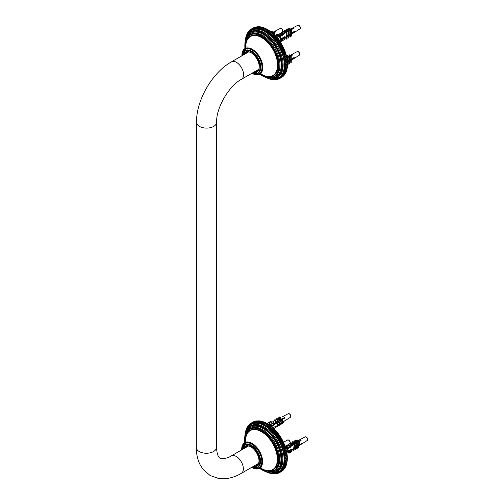 <?xml version="1.0" encoding="UTF-8"?>
<svg xmlns="http://www.w3.org/2000/svg" width="504" height="504" viewBox="0 0 504 504"><rect width="100%" height="100%" fill="white"/><g stroke="black" fill="none" stroke-linecap="round" stroke-linejoin="round"><path stroke-width="0.76" d="M248.018 445.946A10.559 6.098 -120 0 0 245.429 447.747M255.49 465.173A10.559 6.098 -120 0 0 258.344 463.831M255.711 71.07A10.559 6.098 -120 0 0 258.565 69.722M248.245 51.843A10.559 6.098 -120 0 0 245.656 53.645M258.999 460.782A11.075 6.394 60 0 1 256.706 465.646A11.075 6.394 60 0 1 253.877 466.099M243.823 448.68A11.075 6.394 60 0 1 245.631 446.456A11.075 6.394 60 0 1 250.986 446.897M252.932 466.647A11.605 6.703 -120 0 0 259.006 461.002A11.605 6.703 -120 0 0 250.797 446.79A11.605 6.703 -120 0 0 242.871 449.221M284.552 459.541L287.312 457.947L287.305 458.974L285.44 460.051L284.552 459.541L287.312 457.947A27.878 16.096 -120 0 0 287.274 456.492A27.878 16.096 -120 0 0 287.16 455.005A27.878 16.096 -120 0 0 286.965 453.48A27.878 16.096 -120 0 0 286.694 451.924A27.878 16.096 -120 0 0 286.348 450.356A27.878 16.096 -120 0 0 285.925 448.768A27.878 16.096 -120 0 0 285.434 447.168A27.878 16.096 -120 0 0 284.873 445.574A27.878 16.096 -120 0 0 284.243 443.974A27.878 16.096 -120 0 0 283.55 442.392A27.878 16.096 -120 0 0 282.788 440.824A27.878 16.096 -120 0 0 281.969 439.28A27.878 16.096 -120 0 0 281.093 437.762A27.878 16.096 -120 0 0 280.167 436.281A27.878 16.096 -120 0 0 279.185 434.839A27.878 16.096 -120 0 0 278.164 433.44A27.878 16.096 -120 0 0 277.099 432.098A27.878 16.096 -120 0 0 275.99 430.813A27.878 16.096 -120 0 0 274.856 429.591A27.878 16.096 -120 0 0 273.691 428.431A27.878 16.096 -120 0 0 272.5 427.348A27.878 16.096 -120 0 0 271.291 426.334A27.878 16.096 -120 0 0 270.068 425.408A27.878 16.096 -120 0 0 268.834 424.557A27.878 16.096 -120 0 0 267.599 423.801L267.593 423.801A28.514 16.462 60 0 1 267.977 424.034L268.859 424.614L266.074 426.157A27.878 16.096 60 0 1 267.309 427.001A27.878 16.096 60 0 1 268.531 427.934A27.878 16.096 60 0 1 269.741 428.942A27.878 16.096 60 0 1 270.925 430.025A27.878 16.096 60 0 1 272.091 431.185A27.878 16.096 60 0 1 273.231 432.407A27.878 16.096 60 0 1 274.334 433.692A27.878 16.096 60 0 1 275.398 435.04A27.878 16.096 60 0 1 276.425 436.433A27.878 16.096 60 0 1 277.402 437.875A27.878 16.096 60 0 1 278.334 439.356A27.878 16.096 60 0 1 279.21 440.874A27.878 16.096 60 0 1 280.029 442.418A27.878 16.096 60 0 1 280.785 443.986A27.878 16.096 60 0 1 281.484 445.574A27.878 16.096 60 0 1 282.114 447.168A27.878 16.096 60 0 1 282.675 448.768A27.878 16.096 60 0 1 283.166 450.362A27.878 16.096 60 0 1 283.588 451.949A27.878 16.096 60 0 1 283.928 453.524A27.878 16.096 60 0 1 284.199 455.074A27.878 16.096 60 0 1 284.395 456.599A27.878 16.096 60 0 1 284.508 458.092A27.878 16.096 60 0 1 284.552 459.541A27.878 16.096 60 0 1 284.508 460.946A27.878 16.096 60 0 1 284.395 462.307A27.878 16.096 60 0 1 284.199 463.604A27.878 16.096 60 0 1 283.928 464.846A27.878 16.096 60 0 1 283.588 466.017A27.878 16.096 60 0 1 283.166 467.12A27.878 16.096 60 0 1 282.675 468.153A27.878 16.096 60 0 1 282.114 469.098A27.878 16.096 60 0 1 281.484 469.967A27.878 16.096 60 0 1 280.785 470.749A27.878 16.096 60 0 1 280.029 471.442A27.878 16.096 60 0 1 279.21 472.04A27.878 16.096 60 0 1 278.334 472.544A27.878 16.096 60 0 1 277.402 472.954A27.878 16.096 60 0 1 276.425 473.269A27.878 16.096 60 0 1 275.398 473.476A27.878 16.096 60 0 1 274.334 473.59A27.878 16.096 60 0 1 273.231 473.603A27.878 16.096 60 0 1 272.091 473.514A27.878 16.096 60 0 1 270.925 473.325A27.878 16.096 60 0 1 269.741 473.036A27.878 16.096 60 0 1 269.086 472.84M245.587 432.136A27.878 16.096 60 0 1 245.738 431.474A27.878 16.096 60 0 1 246.084 430.303A27.878 16.096 60 0 1 246.506 429.194A27.878 16.096 60 0 1 246.998 428.167A27.878 16.096 60 0 1 247.558 427.216A27.878 16.096 60 0 1 248.189 426.353A27.878 16.096 60 0 1 248.888 425.571A27.878 16.096 60 0 1 249.644 424.878A27.878 16.096 60 0 1 250.463 424.28A27.878 16.096 60 0 1 251.338 423.776A27.878 16.096 60 0 1 252.271 423.366A27.878 16.096 60 0 1 253.247 423.051A27.878 16.096 60 0 1 254.274 422.837A27.878 16.096 60 0 1 255.339 422.73A27.878 16.096 60 0 1 256.442 422.717A27.878 16.096 60 0 1 257.576 422.806A27.878 16.096 60 0 1 258.741 422.995A27.878 16.096 60 0 1 259.932 423.278A27.878 16.096 60 0 1 261.141 423.662A27.878 16.096 60 0 1 262.363 424.147A27.878 16.096 60 0 1 263.598 424.727A27.878 16.096 60 0 1 264.833 425.395A27.878 16.096 60 0 1 266.074 426.157L266.106 425.111L267.977 424.034M266.106 425.111A28.514 16.462 -120 0 0 265.728 424.878L264.833 425.395L264.839 424.368L266.711 423.291A28.514 16.462 60 0 0 266.326 423.083L263.598 424.727L263.573 423.719L265.444 422.636L266.358 423.127M265.444 422.636A28.514 16.462 60 0 0 265.066 422.459L262.363 424.147L262.319 423.158L264.184 422.081L265.129 422.554M264.184 422.081A28.514 16.462 60 0 0 263.806 421.936L261.141 423.662L261.072 422.699L262.937 421.621L263.907 422.069M262.937 421.621A28.514 16.462 60 0 0 262.565 421.501L259.932 423.278L259.844 422.339L261.708 421.262L262.697 421.684M261.708 421.262A28.514 16.462 60 0 0 261.343 421.174L258.741 422.995L258.634 422.081L260.499 421.004L261.507 421.394M260.499 421.004A28.514 16.462 60 0 0 260.14 420.947L257.576 422.806L257.45 421.924L259.321 420.846L260.341 421.205M259.321 420.846A28.514 16.462 60 0 0 258.968 420.821L256.442 422.717L256.303 421.873L258.168 420.796L259.207 421.117M258.168 420.796A28.514 16.462 60 0 0 257.827 420.796L255.339 422.73L255.181 421.917L257.053 420.84L258.098 421.13M257.053 420.84A28.514 16.462 60 0 0 256.725 420.878L254.854 421.955L254.274 422.837L254.111 422.069L256.366 421.086M255.975 420.991A28.514 16.462 60 0 0 255.66 421.06L253.796 422.138L253.247 423.051L253.077 422.321L255.238 421.3M254.942 421.243A28.514 16.462 60 0 0 254.646 421.338L252.775 422.421L252.271 423.366L252.094 422.68L254.148 421.627M253.959 421.596A28.514 16.462 60 0 0 253.676 421.722L251.811 422.799L251.338 423.776L251.162 423.127L253.096 422.062M251.162 423.127A28.514 16.462 -120 0 0 251.03 423.209A28.514 16.462 -120 0 0 250.891 423.284L250.463 424.28L250.286 423.681L250.866 423.347M250.286 423.681A28.514 16.462 -120 0 0 250.034 423.864L249.644 424.878L249.467 424.33L249.965 424.04M249.467 424.33A28.514 16.462 -120 0 0 249.234 424.538L248.888 425.571L248.718 425.067L249.14 424.822M248.718 425.067A28.514 16.462 -120 0 0 248.504 425.307L248.384 425.691M248.025 425.899A28.514 16.462 -120 0 0 247.836 426.164L247.71 426.636M247.407 426.812A28.514 16.462 -120 0 0 247.231 427.109L247.105 427.669M246.853 427.814A28.514 16.462 -120 0 0 246.708 428.129L246.582 428.772M246.38 428.891A28.514 16.462 -120 0 0 246.248 429.232L246.141 429.956M245.977 430.044A28.514 16.462 -120 0 0 245.87 430.41L245.776 431.197M245.65 431.273A28.514 16.462 -120 0 0 245.568 431.651L245.461 432.526M268.682 472.758L269.495 473.099A28.514 16.462 -120 0 0 269.867 473.218L270.724 473.458A28.514 16.462 -120 0 0 271.089 473.546L271.933 473.716A28.514 16.462 -120 0 0 272.292 473.779L273.118 473.873A28.514 16.462 -120 0 0 273.464 473.905L274.271 473.93A28.514 16.462 -120 0 0 274.604 473.924L274.334 473.59L275.386 473.88A28.514 16.462 -120 0 0 275.713 473.848L275.398 473.476L276.457 473.729A28.514 16.462 -120 0 0 276.772 473.666L276.425 473.269L277.49 473.476A28.514 16.462 -120 0 0 277.792 473.382L277.402 472.954L278.473 473.124A28.514 16.462 -120 0 0 278.762 472.998L278.334 472.544L279.405 472.67A28.514 16.462 -120 0 0 279.544 472.594A28.514 16.462 -120 0 0 279.676 472.513L279.21 472.04L280.281 472.122L282.146 471.045A28.514 16.462 60 0 0 282.397 470.856L280.533 471.933L280.029 471.442L281.1 471.473L282.964 470.396A28.514 16.462 60 0 0 283.198 470.182L281.333 471.259L280.785 470.749L281.849 470.736L283.721 469.652A28.514 16.462 60 0 0 283.935 469.413L282.064 470.49L281.484 469.967L282.542 469.904L284.407 468.827A28.514 16.462 60 0 0 284.603 468.556L282.731 469.64L282.114 469.098L285.031 467.907A28.514 16.462 60 0 0 285.201 467.618L283.336 468.695L282.675 468.153L285.579 466.912A28.514 16.462 60 0 0 285.73 466.591L283.865 467.668L283.166 467.12L286.058 465.828A28.514 16.462 60 0 0 286.184 465.488L284.319 466.572L283.588 466.017L286.461 464.675A28.514 16.462 60 0 0 286.562 464.316L284.697 465.394L283.928 464.846L286.782 463.453A28.514 16.462 60 0 0 286.87 463.069L284.999 464.146L284.199 463.604L287.034 462.162A28.514 16.462 60 0 0 287.091 461.759L285.226 462.842L284.395 462.307L287.204 460.807A28.514 16.462 60 0 0 287.242 460.391L285.371 461.469L284.508 460.946L287.299 459.402A28.514 16.462 60 0 0 287.305 458.974M276.072 473.64L275.713 473.848M277.2 473.42L276.772 473.666M278.29 473.092L277.792 473.382M278.334 472.544L279.21 472.04M279.342 472.664L278.762 472.998M281.566 471.379L279.676 472.513M284.048 469.035L283.935 469.413M284.873 467.504L284.603 468.556M285.434 466.553L285.201 467.618M285.925 465.526L285.73 466.591M286.348 464.423L286.184 465.488M286.694 463.252L286.562 464.316M286.965 462.011L286.87 463.069M287.16 460.706L287.091 461.759M287.274 459.352L287.242 460.391M284.508 458.092L287.242 456.448L287.299 457.5L285.428 458.583L284.508 458.092L287.274 456.492M284.395 456.599L287.091 454.91L287.204 455.994L285.34 457.071L284.395 456.599L287.16 455.005M284.199 455.074L286.87 453.342L287.034 454.444L285.169 455.521L284.199 455.074L286.965 453.48M283.928 453.524L286.562 451.748L286.782 452.863L284.918 453.94L283.928 453.524L286.694 451.924M283.588 451.949L286.184 450.135L286.461 451.263L284.59 452.34L283.588 451.949L286.348 450.356M283.166 450.362L285.73 448.503L286.058 449.644L284.187 450.721L283.166 450.362L285.925 448.768M282.675 448.768L285.201 446.872L285.579 448.012L283.714 449.089L282.675 448.768L287.078 446.311M282.114 447.168L284.603 445.234L285.031 446.38L283.16 447.457L282.114 447.168L284.873 445.574M281.484 445.574L282.064 444.685L283.935 443.608L284.407 444.749L282.542 445.826L281.484 445.574L284.243 443.974M280.785 443.986L281.333 443.073L283.198 441.989L283.721 443.123L281.849 444.2L280.785 443.986L283.55 442.392M280.029 442.418L280.533 441.473L282.397 440.395L282.964 441.51L281.1 442.588L280.029 442.418L282.788 440.824M279.21 440.874L279.676 439.904L281.541 438.826L282.146 439.923L280.281 441L279.21 440.874L281.969 439.28M278.334 439.356L278.762 438.36L280.627 437.283L281.27 438.36L279.405 439.438L278.334 439.356L281.093 437.762M277.402 437.875L277.792 436.861L279.657 435.784L280.344 436.829L278.473 437.907L277.402 437.875L280.167 436.281M276.425 436.433L276.772 435.399L278.643 434.322L279.185 434.839L279.355 435.343L277.49 436.42L276.425 436.433L279.185 434.839M275.398 435.04L275.713 433.994L277.578 432.917L278.164 433.44L278.328 433.894L276.457 434.971L275.398 435.04L278.164 433.44M274.334 433.692L274.604 432.64L276.476 431.563L277.099 432.098L277.25 432.501L275.386 433.579L274.334 433.692L277.099 432.098M273.231 432.407L273.464 431.348L275.335 430.265L276.135 431.166L273.231 432.407L275.99 430.813M272.091 431.185L272.292 430.114L274.157 429.036L274.982 429.893L272.091 431.185L274.856 429.591M270.925 430.025L271.089 428.961L272.96 427.883L273.798 428.684L270.925 430.025L273.691 428.431M269.741 428.942L269.867 427.877L271.732 426.8L272.595 427.549L269.741 428.942L272.5 427.348M268.531 427.934L268.626 426.869L270.49 425.792L271.366 426.485L268.531 427.934L271.291 426.334M267.309 427.001L267.372 425.949L269.237 424.872L270.119 425.508L267.309 427.001L270.068 425.408M266.074 426.157L268.834 424.557M267.372 425.949A28.514 16.462 -120 0 0 266.994 425.691M268.626 426.869A28.514 16.462 -120 0 0 268.248 426.586M269.867 427.877A28.514 16.462 -120 0 0 269.495 427.562M271.089 428.961A28.514 16.462 -120 0 0 270.724 428.627M272.292 430.114A28.514 16.462 -120 0 0 271.933 429.761M273.464 431.348A28.514 16.462 -120 0 0 273.118 430.97M274.604 432.64A28.514 16.462 -120 0 0 274.271 432.243M275.713 433.994A28.514 16.462 -120 0 0 275.386 433.579M276.772 435.399A28.514 16.462 -120 0 0 276.457 434.971M277.792 436.861A28.514 16.462 -120 0 0 277.49 436.42M278.762 438.36A28.514 16.462 -120 0 0 278.473 437.907M279.676 439.904A28.514 16.462 -120 0 0 279.405 439.438M280.533 441.473A28.514 16.462 -120 0 0 280.281 441M281.333 443.073A28.514 16.462 -120 0 0 281.1 442.588M282.064 444.685A28.514 16.462 -120 0 0 281.849 444.2M282.731 446.311A28.514 16.462 -120 0 0 282.542 445.826M283.336 447.949A28.514 16.462 -120 0 0 283.16 447.457M283.865 449.581A28.514 16.462 -120 0 0 283.714 449.089M284.319 451.212A28.514 16.462 -120 0 0 284.187 450.721M284.697 452.825A28.514 16.462 -120 0 0 284.59 452.34M284.999 454.419A28.514 16.462 -120 0 0 284.918 453.94M285.226 455.988A28.514 16.462 -120 0 0 285.169 455.521M285.371 457.525A28.514 16.462 -120 0 0 285.34 457.071M285.44 459.024A28.514 16.462 -120 0 0 285.428 458.583M285.428 460.48A28.514 16.462 -120 0 0 285.44 460.051M285.34 461.891A28.514 16.462 -120 0 0 285.371 461.469M285.169 463.239A28.514 16.462 -120 0 0 285.226 462.842M284.918 464.531A28.514 16.462 -120 0 0 284.999 464.146M284.59 465.753A28.514 16.462 -120 0 0 284.697 465.394M284.187 466.906A28.514 16.462 -120 0 0 284.319 466.572M283.714 467.989A28.514 16.462 -120 0 0 283.865 467.668M268.311 472.664A28.514 16.462 -120 0 0 268.626 472.79M245.398 432.564A28.514 16.462 -120 0 0 245.347 432.898M254.111 422.069A28.514 16.462 -120 0 0 253.796 422.138M255.181 421.917A28.514 16.462 -120 0 0 254.854 421.955M256.303 421.873A28.514 16.462 -120 0 0 255.963 421.873M257.45 421.924A28.514 16.462 -120 0 0 257.103 421.898M258.634 422.081A28.514 16.462 -120 0 0 258.275 422.024M259.844 422.339A28.514 16.462 -120 0 0 259.478 422.251M261.072 422.699A28.514 16.462 -120 0 0 260.7 422.585M262.319 423.158A28.514 16.462 -120 0 0 261.941 423.014M263.573 423.719A28.514 16.462 -120 0 0 263.195 423.536M268.859 424.614A28.514 16.462 60 0 1 269.237 424.872M270.119 425.508A28.514 16.462 60 0 1 270.49 425.792M271.366 426.485A28.514 16.462 60 0 1 271.732 426.8M272.595 427.549A28.514 16.462 60 0 1 272.96 427.883M273.798 428.684A28.514 16.462 60 0 1 274.157 429.036M274.982 429.893A28.514 16.462 60 0 1 275.335 430.265M276.135 431.166A28.514 16.462 60 0 1 276.476 431.563M277.25 432.501A28.514 16.462 60 0 1 277.578 432.917M278.328 433.894A28.514 16.462 60 0 1 278.643 434.322M279.355 435.343A28.514 16.462 60 0 1 279.657 435.784M280.344 436.829A28.514 16.462 60 0 1 280.627 437.283M281.27 438.36A28.514 16.462 60 0 1 281.541 438.826M282.146 439.923A28.514 16.462 60 0 1 282.397 440.395M282.964 441.51A28.514 16.462 60 0 1 283.198 441.989M283.721 443.123A28.514 16.462 60 0 1 283.935 443.608M284.407 444.749A28.514 16.462 60 0 1 284.603 445.234M285.031 446.38A28.514 16.462 60 0 1 285.201 446.872M285.579 448.012A28.514 16.462 60 0 1 285.73 448.503M286.058 449.644A28.514 16.462 60 0 1 286.184 450.135M286.461 451.263A28.514 16.462 60 0 1 286.562 451.748M286.782 452.863A28.514 16.462 60 0 1 286.87 453.342M287.034 454.444A28.514 16.462 60 0 1 287.091 454.91M287.204 455.994A28.514 16.462 60 0 1 287.242 456.448M287.299 457.5A28.514 16.462 60 0 1 287.305 457.947M266.711 423.291L267.599 423.801L265.728 424.878M264.839 424.368A28.514 16.462 -120 0 0 264.461 424.16M259.226 66.679A11.075 6.394 60 0 1 256.933 71.537A11.075 6.394 60 0 1 254.104 71.996M244.043 54.571A11.075 6.394 60 0 1 245.858 52.353A11.075 6.394 60 0 1 251.213 52.794M253.159 72.544A11.605 6.703 -120 0 0 259.226 66.9A11.605 6.703 -120 0 0 251.023 52.687A11.605 6.703 -120 0 0 243.098 55.119M284.773 65.438L287.538 63.844L287.532 64.871L285.667 65.948L284.773 65.438L287.538 63.844A27.878 16.096 -120 0 0 287.5 62.389A27.878 16.096 -120 0 0 287.381 60.896A27.878 16.096 -120 0 0 287.192 59.377A27.878 16.096 -120 0 0 286.921 57.821A27.878 16.096 -120 0 0 286.574 56.253A27.878 16.096 -120 0 0 286.152 54.665A27.878 16.096 -120 0 0 285.661 53.065A27.878 16.096 -120 0 0 285.1 51.465A27.878 16.096 -120 0 0 284.47 49.871A27.878 16.096 -120 0 0 283.771 48.29A27.878 16.096 -120 0 0 283.015 46.721A27.878 16.096 -120 0 0 282.196 45.171A27.878 16.096 -120 0 0 281.32 43.659A27.878 16.096 -120 0 0 280.388 42.172A27.878 16.096 -120 0 0 279.411 40.736A27.878 16.096 -120 0 0 278.384 39.337A27.878 16.096 -120 0 0 277.32 37.995A27.878 16.096 -120 0 0 276.217 36.71A27.878 16.096 -120 0 0 275.083 35.482A27.878 16.096 -120 0 0 273.918 34.329A27.878 16.096 -120 0 0 272.727 33.239A27.878 16.096 -120 0 0 271.517 32.231A27.878 16.096 -120 0 0 270.295 31.305A27.878 16.096 -120 0 0 269.06 30.454A27.878 16.096 -120 0 0 267.826 29.698L267.819 29.698A28.514 16.462 60 0 1 268.197 29.931L269.086 30.505L266.301 32.048A27.878 16.096 60 0 1 267.529 32.899A27.878 16.096 60 0 1 268.758 33.825A27.878 16.096 60 0 1 269.961 34.839A27.878 16.096 60 0 1 271.152 35.923A27.878 16.096 60 0 1 272.317 37.082A27.878 16.096 60 0 1 273.458 38.304A27.878 16.096 60 0 1 274.56 39.589A27.878 16.096 60 0 1 275.625 40.931A27.878 16.096 60 0 1 276.646 42.33A27.878 16.096 60 0 1 277.628 43.772A27.878 16.096 60 0 1 278.554 45.253A27.878 16.096 60 0 1 279.43 46.771A27.878 16.096 60 0 1 280.249 48.315A27.878 16.096 60 0 1 281.012 49.883A27.878 16.096 60 0 1 281.704 51.465A27.878 16.096 60 0 1 282.334 53.065A27.878 16.096 60 0 1 282.901 54.659A27.878 16.096 60 0 1 283.393 56.259A27.878 16.096 60 0 1 283.809 57.847A27.878 16.096 60 0 1 284.155 59.415A27.878 16.096 60 0 1 284.426 60.971A27.878 16.096 60 0 1 284.621 62.496A27.878 16.096 60 0 1 284.735 63.983A27.878 16.096 60 0 1 284.773 65.438A27.878 16.096 60 0 1 284.735 66.843A27.878 16.096 60 0 1 284.621 68.198A27.878 16.096 60 0 1 284.426 69.502A27.878 16.096 60 0 1 284.155 70.743A27.878 16.096 60 0 1 283.809 71.915A27.878 16.096 60 0 1 283.393 73.017A27.878 16.096 60 0 1 282.901 74.044A27.878 16.096 60 0 1 282.334 74.995A27.878 16.096 60 0 1 281.704 75.865A27.878 16.096 60 0 1 281.012 76.646A27.878 16.096 60 0 1 280.249 77.332A27.878 16.096 60 0 1 279.43 77.937A27.878 16.096 60 0 1 278.554 78.441A27.878 16.096 60 0 1 277.628 78.851A27.878 16.096 60 0 1 276.646 79.16A27.878 16.096 60 0 1 275.625 79.374A27.878 16.096 60 0 1 274.56 79.487A27.878 16.096 60 0 1 273.458 79.5A27.878 16.096 60 0 1 272.317 79.412A27.878 16.096 60 0 1 271.152 79.222A27.878 16.096 60 0 1 269.961 78.933A27.878 16.096 60 0 1 269.312 78.737M245.813 38.033A27.878 16.096 60 0 1 245.965 37.372A27.878 16.096 60 0 1 246.311 36.194A27.878 16.096 60 0 1 246.733 35.091A27.878 16.096 60 0 1 247.225 34.064A27.878 16.096 60 0 1 247.785 33.113A27.878 16.096 60 0 1 248.415 32.25A27.878 16.096 60 0 1 249.115 31.469A27.878 16.096 60 0 1 249.871 30.776A27.878 16.096 60 0 1 250.69 30.177A27.878 16.096 60 0 1 251.565 29.667A27.878 16.096 60 0 1 252.498 29.257A27.878 16.096 60 0 1 253.474 28.949A27.878 16.096 60 0 1 254.495 28.734A27.878 16.096 60 0 1 255.566 28.621A27.878 16.096 60 0 1 256.668 28.608A27.878 16.096 60 0 1 257.802 28.696A27.878 16.096 60 0 1 258.968 28.886A27.878 16.096 60 0 1 260.159 29.175A27.878 16.096 60 0 1 261.368 29.56A27.878 16.096 60 0 1 262.59 30.045A27.878 16.096 60 0 1 263.825 30.618A27.878 16.096 60 0 1 265.06 31.292A27.878 16.096 60 0 1 266.301 32.048L266.332 31.009L268.197 29.931M266.332 31.009A28.514 16.462 -120 0 0 265.954 30.776L265.06 31.292L265.066 30.265L266.931 29.188A28.514 16.462 60 0 0 266.553 28.98L263.825 30.618L263.8 29.61L265.671 28.533L266.584 29.024M265.671 28.533A28.514 16.462 60 0 0 265.287 28.356L262.59 30.045L262.54 29.056L264.411 27.978L265.356 28.451M264.411 27.978A28.514 16.462 60 0 0 264.033 27.827L261.368 29.56L261.299 28.596L263.164 27.518L264.127 27.966M263.164 27.518A28.514 16.462 60 0 0 262.792 27.399L260.159 29.175L260.064 28.237L261.935 27.159L262.924 27.581M261.935 27.159A28.514 16.462 60 0 0 261.57 27.071L258.968 28.886L258.861 27.978L260.726 26.901L261.733 27.292M260.726 26.901A28.514 16.462 60 0 0 260.366 26.844L257.802 28.696L257.676 27.821L259.541 26.744L260.568 27.103M259.541 26.744A28.514 16.462 60 0 0 259.195 26.718L256.668 28.608L256.523 27.764L258.394 26.687L259.428 27.014M258.394 26.687A28.514 16.462 60 0 0 258.054 26.693L255.566 28.621L255.408 27.814L257.279 26.737L258.325 27.027M257.279 26.737A28.514 16.462 60 0 0 256.952 26.775L255.081 27.852L254.495 28.734L254.331 27.966L256.586 26.983M256.202 26.888A28.514 16.462 60 0 0 255.887 26.951L254.022 28.029L253.474 28.949L253.304 28.218L255.459 27.197M255.169 27.14A28.514 16.462 60 0 0 254.867 27.235L253.002 28.312L252.498 29.257L252.321 28.571L254.369 27.525M254.186 27.493A28.514 16.462 60 0 0 253.903 27.619L252.032 28.696L251.565 29.667L251.389 29.024L253.317 27.953M251.389 29.024A28.514 16.462 -120 0 0 251.25 29.1A28.514 16.462 -120 0 0 251.118 29.182L250.69 30.177L250.513 29.579L251.093 29.245M250.513 29.579A28.514 16.462 -120 0 0 250.261 29.761L249.871 30.776L249.694 30.221L250.192 29.938M249.694 30.221A28.514 16.462 -120 0 0 249.461 30.435L249.115 31.469L248.938 30.965L249.367 30.719M248.938 30.965A28.514 16.462 -120 0 0 248.724 31.204L248.611 31.588M248.252 31.796A28.514 16.462 -120 0 0 248.056 32.061L247.936 32.533M247.634 32.71A28.514 16.462 -120 0 0 247.458 32.999L247.332 33.566M247.08 33.711A28.514 16.462 -120 0 0 246.928 34.026L246.809 34.669M246.601 34.789A28.514 16.462 -120 0 0 246.475 35.129L246.362 35.847M246.204 35.941A28.514 16.462 -120 0 0 246.097 36.301L245.996 37.094M245.876 37.17A28.514 16.462 -120 0 0 245.794 37.548L245.681 38.424M268.909 78.649L269.722 78.996A28.514 16.462 -120 0 0 270.094 79.115L270.95 79.355A28.514 16.462 -120 0 0 271.316 79.443L272.16 79.613A28.514 16.462 -120 0 0 272.519 79.67L273.344 79.771A28.514 16.462 -120 0 0 273.691 79.796L274.491 79.827A28.514 16.462 -120 0 0 274.831 79.821L274.56 79.487L275.606 79.777A28.514 16.462 -120 0 0 275.934 79.745L275.625 79.374L276.683 79.626A28.514 16.462 -120 0 0 276.998 79.563L276.646 79.16L277.717 79.374A28.514 16.462 -120 0 0 278.019 79.279L277.628 78.851L278.699 79.021A28.514 16.462 -120 0 0 278.983 78.895L278.554 78.441L279.632 78.567A28.514 16.462 -120 0 0 279.764 78.492A28.514 16.462 -120 0 0 279.903 78.41L279.43 77.937L280.507 78.013L282.372 76.936A28.514 16.462 60 0 0 282.624 76.753L280.76 77.83L280.249 77.332L281.32 77.37L283.191 76.293A28.514 16.462 60 0 0 283.424 76.079L281.553 77.156L281.012 76.646L282.076 76.627L283.941 75.55A28.514 16.462 60 0 0 284.155 75.31L282.29 76.388L281.704 75.865L282.763 75.802L284.634 74.724A28.514 16.462 60 0 0 284.829 74.453L282.958 75.531L282.334 74.995L285.251 73.805A28.514 16.462 60 0 0 285.428 73.515L283.557 74.592L282.901 74.044L285.806 72.803A28.514 16.462 60 0 0 285.957 72.488L284.086 73.565L283.393 73.017L286.278 71.725A28.514 16.462 60 0 0 286.411 71.385L284.546 72.463L283.809 71.915L286.682 70.573A28.514 16.462 60 0 0 286.789 70.213L284.924 71.291L284.155 70.743L287.009 69.344A28.514 16.462 60 0 0 287.091 68.966L285.226 70.043L284.426 69.502L287.261 68.059A28.514 16.462 60 0 0 287.318 67.656L285.453 68.733L284.621 68.198L287.431 66.704A28.514 16.462 60 0 0 287.463 66.289L285.598 67.366L284.735 66.843L287.519 65.3A28.514 16.462 60 0 0 287.532 64.871M276.293 79.537L275.934 79.745M277.421 79.317L276.998 79.563M278.51 78.989L278.019 79.279M278.554 78.441L279.43 77.937M279.562 78.561L278.983 78.895M281.793 77.276L279.903 78.41M284.275 74.932L284.155 75.31M285.1 73.401L284.829 74.453M285.661 72.45L285.428 73.515M286.152 71.423L285.957 72.488M286.574 70.321L286.411 71.385M286.921 69.142L286.789 70.213M287.192 67.908L287.091 68.966M287.381 66.604L287.318 67.656M287.5 65.249L287.463 66.289M284.735 63.983L287.463 62.345L287.519 63.397L285.655 64.474L284.735 63.983L287.5 62.389M284.621 62.496L287.318 60.808L287.431 61.885L285.56 62.962L284.621 62.496L287.381 60.896M284.426 60.971L287.091 59.239L287.261 60.341L285.39 61.419L284.426 60.971L287.192 59.377M284.155 59.415L286.789 57.645L287.009 58.76L285.144 59.837L284.155 59.415L286.921 57.821M283.809 57.847L286.411 56.026L286.682 57.16L284.817 58.237L283.809 57.847L286.574 56.253M283.393 56.259L285.957 54.4L286.278 55.541L284.413 56.618L283.393 56.259L286.152 54.665M282.901 54.659L285.428 52.769L285.806 53.909L283.935 54.986L282.901 54.659L285.661 53.065M282.334 53.065L284.829 51.131L285.251 52.277L283.387 53.355L282.334 53.065L285.1 51.465M281.704 51.465L282.29 50.583L284.155 49.505L284.634 50.639L282.763 51.717L281.704 51.465L284.47 49.871M281.012 49.883L281.553 48.964L283.424 47.886L283.941 49.014L282.076 50.098L281.012 49.883L283.771 48.29M280.249 48.315L280.76 47.37L282.624 46.292L283.191 47.407L281.32 48.485L280.249 48.315L283.015 46.721M279.43 46.771L279.903 45.801L281.767 44.717L282.372 45.82L280.507 46.897L279.43 46.771L282.196 45.171M278.554 45.253L278.983 44.258L280.854 43.18L281.32 43.659L281.497 44.258L279.632 45.335L278.554 45.253L281.32 43.659M277.628 43.772L278.019 42.758L279.884 41.681L280.388 42.172L280.564 42.727L278.699 43.804L277.628 43.772L280.388 42.172M276.646 42.33L276.998 41.297L278.863 40.219L279.581 41.233L277.717 42.317L276.646 42.33L279.411 40.736M275.625 40.931L275.934 39.892L277.805 38.814L278.384 39.337L278.548 39.791L276.683 40.868L275.625 40.931L278.384 39.337M274.56 39.589L274.831 38.537L276.696 37.46L277.477 38.398L274.56 39.589L277.32 37.995M273.458 38.304L273.691 37.239L275.556 36.162L276.362 37.063L273.458 38.304L276.217 36.71M272.317 37.082L272.519 36.011L274.384 34.934L275.209 35.79L272.317 37.082L275.083 35.482M271.152 35.923L271.316 34.852L273.181 33.774L274.025 34.581L271.152 35.923L273.918 34.329L273.88 32.691L273.905 34.316M269.961 34.839L270.094 33.768L271.958 32.691L272.815 33.44L269.961 34.839L272.727 33.239M268.758 33.825L268.853 32.766L270.717 31.689L271.587 32.382L268.758 33.825L271.517 32.231M267.529 32.899L267.599 31.846L269.464 30.769L270.339 31.405L267.529 32.899L270.295 31.305M266.301 32.048L269.06 30.454M267.599 31.846A28.514 16.462 -120 0 0 267.214 31.582M268.853 32.766A28.514 16.462 -120 0 0 268.474 32.483M270.094 33.768A28.514 16.462 -120 0 0 269.722 33.459M271.316 34.852A28.514 16.462 -120 0 0 270.95 34.524M272.519 36.011A28.514 16.462 -120 0 0 272.16 35.658M273.691 37.239A28.514 16.462 -120 0 0 273.344 36.868M274.831 38.537A28.514 16.462 -120 0 0 274.491 38.14M275.934 39.892A28.514 16.462 -120 0 0 275.606 39.476M276.998 41.297A28.514 16.462 -120 0 0 276.683 40.868M278.019 42.758A28.514 16.462 -120 0 0 277.717 42.317M278.983 44.258A28.514 16.462 -120 0 0 278.699 43.804M279.903 45.801A28.514 16.462 -120 0 0 279.632 45.335M280.76 47.37A28.514 16.462 -120 0 0 280.507 46.897M281.553 48.964A28.514 16.462 -120 0 0 281.32 48.485M282.29 50.583A28.514 16.462 -120 0 0 282.076 50.098M282.958 52.208A28.514 16.462 -120 0 0 282.763 51.717M283.557 53.846A28.514 16.462 -120 0 0 283.387 53.355M284.086 55.478A28.514 16.462 -120 0 0 283.935 54.986M284.546 57.103A28.514 16.462 -120 0 0 284.413 56.618M284.924 58.722A28.514 16.462 -120 0 0 284.817 58.237M285.226 60.316A28.514 16.462 -120 0 0 285.144 59.837M285.453 61.885A28.514 16.462 -120 0 0 285.39 61.419M285.598 63.422A28.514 16.462 -120 0 0 285.56 62.962M285.667 64.921A28.514 16.462 -120 0 0 285.655 64.474M285.655 66.377A28.514 16.462 -120 0 0 285.667 65.948M285.56 67.782A28.514 16.462 -120 0 0 285.598 67.366M285.39 69.136A28.514 16.462 -120 0 0 285.453 68.733M285.144 70.428A28.514 16.462 -120 0 0 285.226 70.043M284.817 71.65A28.514 16.462 -120 0 0 284.924 71.291M284.413 72.803A28.514 16.462 -120 0 0 284.546 72.463M283.935 73.88A28.514 16.462 -120 0 0 284.086 73.565M268.538 78.561A28.514 16.462 -120 0 0 268.853 78.687M245.624 38.455A28.514 16.462 -120 0 0 245.574 38.789M255.408 27.814A28.514 16.462 -120 0 0 255.081 27.852M256.523 27.764A28.514 16.462 -120 0 0 256.19 27.77M257.676 27.821A28.514 16.462 -120 0 0 257.33 27.796M258.861 27.978A28.514 16.462 -120 0 0 258.502 27.922M260.064 28.237A28.514 16.462 -120 0 0 259.699 28.148M261.299 28.596A28.514 16.462 -120 0 0 260.927 28.476M262.54 29.056A28.514 16.462 -120 0 0 262.168 28.904M263.8 29.61A28.514 16.462 -120 0 0 263.422 29.434M269.086 30.505A28.514 16.462 60 0 1 269.464 30.769M270.339 31.405A28.514 16.462 60 0 1 270.717 31.689M271.587 32.382A28.514 16.462 60 0 1 271.958 32.691M272.815 33.44A28.514 16.462 60 0 1 273.181 33.774M274.025 34.581A28.514 16.462 60 0 1 274.384 34.934M275.209 35.79A28.514 16.462 60 0 1 275.556 36.162M276.362 37.063A28.514 16.462 60 0 1 276.696 37.46M277.477 38.398A28.514 16.462 60 0 1 277.805 38.814M278.548 39.791A28.514 16.462 60 0 1 278.863 40.219M279.581 41.233A28.514 16.462 60 0 1 279.884 41.681M280.564 42.727A28.514 16.462 60 0 1 280.854 43.18M281.497 44.258A28.514 16.462 60 0 1 281.767 44.717M282.372 45.82A28.514 16.462 60 0 1 282.624 46.292M283.191 47.407A28.514 16.462 60 0 1 283.424 47.886M283.941 49.014A28.514 16.462 60 0 1 284.155 49.505M284.634 50.639A28.514 16.462 60 0 1 284.829 51.131M285.251 52.277A28.514 16.462 60 0 1 285.428 52.769M285.806 53.909A28.514 16.462 60 0 1 285.957 54.4M286.278 55.541A28.514 16.462 60 0 1 286.411 56.026M286.682 57.16A28.514 16.462 60 0 1 286.789 57.645M287.009 58.76A28.514 16.462 60 0 1 287.091 59.239M287.261 60.341A28.514 16.462 60 0 1 287.318 60.808M287.431 61.885A28.514 16.462 60 0 1 287.463 62.345M287.519 63.397A28.514 16.462 60 0 1 287.532 63.844M266.931 29.188L267.826 29.698L265.954 30.776M265.066 30.265A28.514 16.462 -120 0 0 264.688 30.057M279.122 40.326A1.903 1.096 -120 0 0 278.504 38.329A1.903 1.096 -120 0 0 276.961 37.561L279.229 36.464M284.036 417.822L284.382 418.32L283.872 418.036L282.668 418.61M271.152 31.947L272.632 31.67L272.62 32.659L272.173 32.766M272.507 33.05L275.512 31.443A2.362 1.361 60 0 1 275.915 31.67A2.362 1.361 60 0 1 275.959 31.702L274.113 32.691M273.88 32.817L272.866 33.358M275.159 35.564L277.389 34.178A2.362 1.361 60 0 1 277.389 34.694L275.468 35.885M272.632 31.67L270.755 31.639M273.88 32.691L274.397 32.684L274.453 34.845M274.453 33.982L273.937 33.989M272.62 31.966L272.62 32.659M275.512 31.443L274.182 32.325M275.341 35.759L277.389 34.694M287.198 55.705L287.198 55.15L289.46 54.886L289.447 55.881L288.023 56.404M286.524 56.045L288.011 56.07L288.023 55.717L288.011 56.675L286.763 57.065M286.87 57.588L292.339 54.659A2.362 1.361 60 0 1 292.742 54.886A2.362 1.361 60 0 1 292.786 54.917L290.94 55.906M290.701 56.038L289.397 56.738M289.17 56.858L287.721 57.632M287.557 57.721L286.959 58.042M287.444 61.589L287.557 57.639L288.162 57.626L288.231 61.469L287.627 61.482L287.557 57.639M288.212 61.116L289.233 60.48L289.17 56.738L289.781 56.731L289.844 60.474L289.233 60.48L289.17 56.738M289.832 60.115L290.758 59.535L290.701 55.913L291.218 55.906L291.274 59.529L290.758 59.535L290.701 55.913M291.262 59.226L294.216 57.399A2.362 1.361 60 0 1 294.216 57.916L291.262 59.743L291.274 62.376L290.758 62.383L290.758 60.058L289.832 60.631L289.844 63.315L289.233 63.328L289.233 60.997L288.212 61.633L288.231 64.317L287.627 64.323L287.557 62.679M289.844 61.223L290.732 60.656L290.758 60.058L291.274 60.045M288.231 62.25L289.208 61.627L289.233 60.997L289.844 60.99M287.513 62.704L287.482 62.087M288.023 55.717L286.436 55.692M288.231 59.144L287.627 59.151M289.447 56.448L291.01 55.547M289.46 54.886L287.198 55.15M289.844 58.143L289.233 58.155M288.231 61.249L289.214 60.493M291.274 57.204L290.758 57.21M289.844 60.316L290.739 59.554M288.011 56.07L288.011 56.675M289.447 55.188L289.447 55.881M286.933 57.897L292.339 54.659M288.231 61.986L287.627 61.998L287.627 64.323M289.17 61.652L289.233 63.328M290.701 60.682L290.758 62.383M291.274 59.491L294.216 57.916M282.599 40.629L280.262 41.983M285.384 36.931L281.616 39.123L281.988 40.805L284.773 39.375L284.773 36.635L281.005 38.77A3.062 1.77 60 0 0 279.827 36.723L279.827 36.017L282.977 34.196L281.182 33.157L278.29 34.826L281.339 33.245M278.183 35.072L276.123 36.08L278.183 35.072L278.183 35.771A3.062 1.77 60 0 0 277.509 35.891A3.062 1.77 60 0 0 276.998 36.458L276.387 36.105M279.827 36.723L283.557 34.688L282.977 34.196M282.234 33.768L279.449 35.374L278.554 34.852M276.123 36.08L276.016 36.483M281.988 40.805L280.18 41.851M279.449 35.374L279.827 36.017M287.828 29.377L287.828 28.823L290.09 28.558L290.077 29.547L288.653 30.076M286.196 30.309L286.196 29.704L288.641 29.736L288.653 29.389L288.641 30.347L287.104 30.883M287.091 31.204L287.104 30.322L287.091 31.204L285.422 31.765M282.517 33.277L282.517 31.683L285.403 31.721L285.422 31.38L285.403 32.155L281.925 33.585M282.524 33.932L292.969 28.331A2.362 1.361 60 0 1 293.372 28.558A2.362 1.361 60 0 1 293.416 28.589L291.57 29.579M291.331 29.704L290.027 30.41M289.806 30.53L288.357 31.305M288.187 31.393L286.543 32.275M286.367 32.369L282.971 34.19M287.034 33.938L287.034 36.263L286.442 36.275L286.367 32.281L286.959 32.269L287.034 33.938L286.442 33.944L286.367 32.281M287.015 35.916L288.257 35.148L288.187 31.305L288.792 31.298L288.861 35.141L288.257 35.148L288.187 31.305M288.842 34.782L289.869 34.152L289.806 30.41L290.417 30.404L290.474 34.146L289.869 34.152L289.806 30.41M290.462 33.787L291.388 33.207L291.331 29.585L291.848 29.572L291.911 33.201L291.388 33.207L291.331 29.585M291.892 32.899L294.846 31.065A2.362 1.361 60 0 1 294.846 31.582L291.892 33.415L291.911 36.049L291.388 36.055L291.388 33.724L290.462 34.303L290.474 36.987L289.869 37L289.869 34.669L288.842 35.305L288.861 37.989L288.257 37.995L288.187 36.351M290.474 34.896L291.362 34.329L291.388 33.724L291.911 33.718M288.861 35.923L289.844 35.299L289.869 34.669L290.474 34.663M287.034 37.082L288.231 36.319L288.257 35.664L284.773 37.825M284.773 38.518L286.417 37.479L286.442 36.792L286.442 39.117L287.034 39.11L287.034 36.779M281.616 41.019L281.005 40.666A3.062 1.77 60 0 1 280.571 41.189A3.062 1.77 60 0 1 279.84 41.353M285.422 31.38L282.536 31.343L282.517 31.683M277.465 37.309A2.218 1.279 60 0 1 277.893 36.641A2.218 1.279 60 0 1 278.781 36.641L278.781 35.671L279.229 35.935L279.229 36.899A2.218 1.279 60 0 1 280.558 39.199L281.396 39.684L281.396 40.2L280.558 39.715L281.005 39.457M287.104 30.322L284.483 30.284L284.464 31.368M286.442 36.275L286.442 33.944M288.653 29.389L286.209 29.352L286.196 29.704M287.034 35.979L288.231 35.167M288.861 32.81L288.257 32.823M290.077 30.12L291.64 29.213M290.09 28.558L287.828 28.823M290.474 31.815L289.869 31.821M288.861 34.921L289.844 34.165M291.911 30.87L291.388 30.883M290.474 33.989L291.369 33.22M285.403 31.721L285.403 32.155M284.464 30.631L287.091 30.675M288.641 29.736L288.641 30.347M290.077 28.854L290.077 29.547M278.781 36.641L278.384 36.868M283.607 33.856L292.969 28.331M286.373 37.504L286.442 39.117M288.861 35.658L288.257 35.664L288.257 37.995M289.806 35.324L289.869 37M291.331 34.348L291.388 36.055M291.911 33.163L294.846 31.582M276.614 37.157L277.37 37.359M280.155 39.948L280.558 39.715A2.218 1.279 60 0 1 280.111 40.484A2.218 1.279 60 0 1 279.317 40.515M281.616 39.123L281.005 38.77M274.346 429.068L275.171 427.701L275.178 426.535L273.055 427.839M277.88 425.263L278.876 424.966L277.88 425.263L276.268 422.938L274.56 423.908L274.812 424.595L273.477 422.699L274.1 423.442L284.432 417.57A2.362 1.361 60 0 1 284.791 418.087L281.799 419.794L283.721 422.144L283.305 422.446L281.282 420.084L280.344 420.62L282.284 422.976L281.793 423.329L279.739 420.96L278.706 421.552L280.678 423.908L279.72 424.217L280.678 423.908M267.076 423.499L270.988 421.665L272.028 421.999L268.317 424.192A3.062 1.77 60 0 1 269.974 424.872L273.647 423.127M274.554 423.902L274.195 423.385M274.365 424.16L271.58 425.767L270.862 424.733M270.988 421.665L270.131 421.64L267.385 423.228M271.58 425.767L271.656 426.416L274.812 424.595M284.054 417.848L283.632 418.055M282.397 416.764A2.362 1.361 60 0 1 282.429 416.745L288.219 413.727A2.085 1.203 60 0 1 290.216 414.836A2.085 1.203 60 0 1 290.417 417.249A2.085 1.203 60 0 1 290.304 417.337L290.468 417.205C291.098 416.833 291.003 415.913 290.184 414.446C289.12 413.532 288.464 413.293 288.219 413.727A2.085 1.203 60 0 0 288.156 413.765M279.89 418.074L279.153 418.459L279.89 418.074M278.309 418.9L277.496 419.322L278.309 418.9M276.633 419.775L275.631 420.298L276.633 419.769M274.749 420.758L272.122 422.131L274.749 420.752M276.381 422.081L274.768 419.756L275.285 419.8L276.488 422.087M278.233 421.023L276.62 418.698L277.093 418.742L278.347 421.035M279.871 420.09L278.258 417.766L278.699 417.803L279.985 420.103M281.345 419.265L279.726 416.94L280.136 416.978L281.44 419.278M278.706 421.552L276.847 422.61L278.876 424.966M275.045 424.595L271.291 426.768M275.279 426.8L277.824 425.181M278.655 424.651L279.6 424.053M280.419 423.53L281.182 423.045M281.982 422.535L282.681 422.094M283.38 421.653L285.081 420.569A2.362 1.361 60 0 1 284.829 420.815A2.362 1.361 60 0 1 284.81 420.827L283.418 421.709M282.725 422.157L282.026 422.598M281.226 423.108L280.457 423.593M279.644 424.11L278.699 424.714M277.868 425.244L275.266 426.901L277.868 425.244M277.534 425.452L277.824 425.867L275.663 427.531L277.95 425.861L277.628 425.395M275.531 427.537L275.241 427.121M270.377 425.634L270.686 425.338L270.881 426.012M270.434 425.678L270.78 425.477M274.163 423.524L276.425 422.465M278.221 421.413L276.809 421.993M284.432 417.57L278.624 420.947M277.452 426.416L279.67 424.891L277.364 426.289M279.285 424.343L279.67 424.891M274.768 419.756L274.289 420.097L275.909 422.421M276.847 422.61L276.268 422.938M278.353 424.922L276.74 422.598M279.153 425.414L281.232 423.99L279.084 425.313M277.276 419L277.862 419.133M280.804 423.373L281.232 423.99M276.62 418.698L276.129 419.051L277.748 421.376M278.592 421.546L280.205 423.87M280.766 424.475L282.668 423.165L280.703 424.381M278.258 417.766L277.767 418.118L279.38 420.443M282.196 422.491L282.668 423.165M278.876 418.062L279.336 418.364M280.344 420.62L281.843 422.938L282.284 422.976M279.726 416.94L279.31 417.243L280.923 419.567M281.799 419.794L283.721 422.144M272.664 421.842L274.233 420.701M275.474 420.071L275.946 419.725M279.531 424.897L279.191 424.399M277.509 418.83L277.754 419.183M276.148 419.819L276.494 419.567M280.709 423.436L281.1 424.003M278.964 417.999L279.248 418.408M277.71 418.912L278.113 418.622M282.114 422.541L282.555 423.171M278.107 421.892L279.72 424.217M280.23 420.607L279.739 420.96M281.352 423.291L281.843 422.938M281.698 419.782L281.282 420.084M282.901 422.409L283.317 422.113M268.317 424.192L267.832 423.486M291.753 451.597L292.043 448.844L288.408 451.093A3.062 1.77 60 0 0 287.563 448.938L287.715 448.339L290.871 446.519L289.189 445.095L290.216 445.889M292.156 449.782L289 451.609L289.271 452.29L292.049 450.683M291.829 451.553L289.044 453.159L289.271 452.29M285.516 447.413A3.062 1.77 60 0 1 285.97 447.546L286.222 446.809L289.359 445.297M290.272 445.857L290.871 446.519M290.228 446.059L287.444 447.665L286.574 446.903M288.326 445.593L286.266 445.618M289.044 453.159L287.998 452.686A3.062 1.77 60 0 1 287.834 452.819A3.062 1.77 60 0 1 286.877 452.945M287.444 447.665L287.715 448.339M295.539 441.031L295.703 440.376L297.921 440.723L297.769 441.302L296.491 441.485M293.889 441.964L294.071 441.239L296.478 441.617L296.346 442.128L294.941 442.304M294.928 442.556L294.953 442.128L292.37 441.724L292.345 442.153L294.928 442.556L294.815 443.003L293.202 443.199M289.989 444.793L290.405 443.186L293.24 443.627L293.145 443.993L289.315 445.145M290.235 445.908L300.649 440.2A2.362 1.361 60 0 1 301.046 440.534A2.362 1.361 60 0 1 301.083 440.578L290.726 446.254M291.299 446.752L287.563 448.938M292.163 449.436L293.7 448.472L294.172 444.446L294.758 444.515L294.783 446.582L294.204 446.512L294.172 444.446M294.273 448.113L295.514 447.331L295.993 443.489L296.591 443.564L296.106 447.401L295.514 447.331L295.993 443.489M296.1 446.96L297.127 446.317L297.606 442.6L298.211 442.676L297.725 446.386L297.127 446.317L297.606 442.6M297.719 445.946L298.651 445.36L299.137 441.788L299.647 441.844L299.666 443.457L299.162 445.423L298.651 445.36L299.137 441.788M299.156 445.045L302.11 443.186A2.362 1.361 60 0 1 301.997 443.621L299.042 445.479L298.544 447.817L298.034 447.76L298.538 445.794L297.606 446.38L297.108 448.787L296.51 448.718L297.014 446.752L295.993 447.394L295.489 449.801L294.897 449.732L294.878 448.339M297.612 446.601L299.048 445.857M295.993 447.634L297.014 446.752L297.612 446.827M294.166 448.793L295.401 447.766L294.166 448.976L292.156 449.807M292.137 450.085L293.586 448.906L293.082 450.872L293.662 450.941L294.166 448.976M299.924 441.088L299.313 441.441L299.426 440.987M299.653 440.855L300.012 441.164M300.258 441.031L300.604 440.843M293.322 444.799L292.956 444.742M293.517 444.402L293.977 444.471M295.042 443.885L294.601 443.816M295.136 443.463L295.665 443.545M296.636 443.016L296.138 442.94M296.572 442.638L297.158 442.726M292.963 444.723L292.868 445.076M293.24 443.627L293.265 443.205L290.43 442.764L289.92 444.83M290.43 442.764L290.405 443.186M293.548 444.383L294.008 444.452M294.512 444.181L294.619 443.766M285.755 448.182A2.218 1.279 60 0 1 286.436 448.491L286.644 447.672L287.078 448.056L286.87 448.869A2.218 1.279 60 0 1 287.822 451.288L288.635 452L288.521 452.435L287.708 451.723L288.08 451.515M294.204 446.512L293.7 448.472L294.279 448.541L294.783 446.582M292.345 442.153L292.125 443.029M292.37 441.724L292.036 443.016M295.161 443.451L295.691 443.533M296.157 442.877L296.037 443.344M296.478 441.617L296.503 441.183L294.097 440.811L294.071 441.239M294.097 440.811L293.807 441.951M296.61 445.441L296.018 445.372M296.686 442.569L297.278 442.663M297.574 442.058L297.442 442.575M297.921 440.723L297.94 440.351L295.728 440.011L295.703 440.376M295.728 440.011L295.464 441.019M298.229 444.427L297.631 444.358M299.666 443.457L299.156 443.394M297.858 445.864L298.532 445.435M286.436 448.491L287.06 448.132M293.782 444.578L290.531 446.141L300.649 440.2M293.063 449.492L293.082 450.872M295.993 447.842L295.401 447.766L294.897 449.732M296.491 447.313L296.51 448.718M298.015 446.349L298.034 447.76M299.25 445.064L301.997 443.621M298.891 441.296A2.218 1.279 -120 0 0 298.973 441.737M287.708 451.723A2.218 1.279 60 0 1 287.375 452.113A2.218 1.279 60 0 1 286.744 452.189M289 451.609L288.408 451.093M241.826 449.826A12.776 7.377 60 0 1 251.345 446.166A12.776 7.377 60 0 1 259.831 461.481A12.776 7.377 60 0 1 251.887 467.252M251.855 467.265A13.098 7.56 -120 0 0 257.569 467.473A13.098 7.56 -120 0 0 260.278 461.481A13.098 7.56 -120 0 0 254.564 448.302A13.098 7.56 -120 0 0 244.472 444.793A13.098 7.56 -120 0 0 241.8 449.845M244.623 444.711A13.098 7.56 60 0 1 244.774 444.623A13.098 7.56 60 0 1 254.86 448.132A13.098 7.56 60 0 1 260.581 461.311A13.098 7.56 60 0 1 257.865 467.303A13.098 7.56 60 0 1 257.714 467.384M251.729 467.34A14.799 8.543 -120 0 0 259.214 468.481A14.799 8.543 -120 0 0 262.59 461.538A14.799 8.543 -120 0 0 255.931 446.431A14.799 8.543 -120 0 0 244.421 442.871A14.799 8.543 -120 0 0 241.668 449.921A14.484 8.36 60 0 1 251.824 443.74A14.484 8.36 60 0 1 262.156 461.532A14.484 8.36 60 0 1 251.735 467.34M254.488 468.09A13.942 8.051 -120 0 0 261.771 461.311A13.942 8.051 -120 0 0 253.216 445.082A13.942 8.051 -120 0 0 242.399 447.155M244.717 442.657A23.971 13.841 60 0 1 260.543 429.937A23.971 13.841 60 0 1 278.504 459.843A23.971 13.841 60 0 1 259.541 468.329M261.664 469.696A24.286 14.024 -120 0 0 273.918 470.963A24.286 14.024 -120 0 0 278.951 459.843A24.286 14.024 -120 0 0 268.349 435.399A24.286 14.024 -120 0 0 249.631 428.891A24.286 14.024 -120 0 0 244.597 440.143M260.36 468.059A22.951 13.249 -120 0 0 277.78 459.428A22.951 13.249 -120 0 0 260.959 430.983A22.951 13.249 -120 0 0 245.366 442.084M244.642 442.714L245.442 434.209L250.45 428.419A24.286 14.024 60 0 1 269.168 434.927A24.286 14.024 60 0 1 279.77 459.371A24.286 14.024 60 0 1 274.743 470.49L267.214 471.927L259.453 468.367M244.831 436.477A26.082 15.063 60 0 1 264.071 428.343A26.082 15.063 60 0 1 281.635 459.755A26.082 15.063 60 0 1 264.953 471.322M264.77 471.259A26.403 15.246 -120 0 0 276.62 471.845A26.403 15.246 -120 0 0 282.089 459.755A26.403 15.246 -120 0 0 270.56 433.188A26.403 15.246 -120 0 0 250.217 426.113A26.403 15.246 -120 0 0 244.799 436.666M270.679 472.04A25.137 14.509 -120 0 0 280.967 459.371A25.137 14.509 -120 0 0 267.026 431.285A25.137 14.509 -120 0 0 247.073 431.153M244.667 437.504L246.236 430.542L251.036 425.641A26.403 15.246 60 0 1 271.385 432.716A26.403 15.246 60 0 1 282.908 459.283A26.403 15.246 60 0 1 277.439 471.366L270.787 473.073L263.983 470.95M245.568 441.857A22.491 12.984 60 0 1 261.059 431.525A22.491 12.984 60 0 1 277.358 459.295A22.491 12.984 60 0 1 260.656 467.995M273.029 473.023A27.247 15.731 -120 0 0 284.105 459.283A27.247 15.731 -120 0 0 269.035 428.873A27.247 15.731 -120 0 0 247.401 428.627M242.052 55.724A12.776 7.377 60 0 1 251.565 52.063A12.776 7.377 60 0 1 260.058 67.379A12.776 7.377 60 0 1 252.113 73.149M252.082 73.162A13.098 7.56 -120 0 0 257.796 73.37A13.098 7.56 -120 0 0 260.505 67.379A13.098 7.56 -120 0 0 254.791 54.199A13.098 7.56 -120 0 0 244.698 50.69A13.098 7.56 -120 0 0 242.027 55.742M244.849 50.608A13.098 7.56 60 0 1 244.994 50.52A13.098 7.56 60 0 1 255.087 54.029A13.098 7.56 60 0 1 260.807 67.202A13.098 7.56 60 0 1 258.092 73.2A13.098 7.56 60 0 1 257.941 73.282M262.382 67.429A14.484 8.36 60 0 1 251.962 73.231A14.799 8.543 -120 0 0 259.434 74.378A14.799 8.543 -120 0 0 262.817 67.435A14.799 8.543 -120 0 0 256.152 52.328A14.799 8.543 -120 0 0 244.648 48.762A14.799 8.543 -120 0 0 241.895 55.812A14.484 8.36 60 0 1 252.05 49.638A14.484 8.36 60 0 1 262.382 67.429M254.709 73.987A13.942 8.051 -120 0 0 261.998 67.202A13.942 8.051 -120 0 0 253.436 50.98A13.942 8.051 -120 0 0 242.626 53.052M244.944 48.554A23.971 13.841 60 0 1 260.77 35.834A23.971 13.841 60 0 1 278.725 65.74A23.971 13.841 60 0 1 259.768 74.227M261.885 75.587A24.286 14.024 -120 0 0 274.144 76.86A24.286 14.024 -120 0 0 279.172 65.74A24.286 14.024 -120 0 0 268.569 41.297A24.286 14.024 -120 0 0 249.852 34.789A24.286 14.024 -120 0 0 244.824 46.034M260.587 73.956A22.951 13.249 -120 0 0 278.006 65.325A22.951 13.249 -120 0 0 261.179 36.88A22.951 13.249 -120 0 0 245.587 47.981M244.868 48.611L245.668 40.106L249.852 34.789L250.677 34.316A24.286 14.024 60 0 1 269.394 40.818A24.286 14.024 60 0 1 279.997 65.262A24.286 14.024 60 0 1 274.964 76.381L274.144 76.86L267.441 77.824L259.68 74.264M245.057 42.374A26.082 15.063 60 0 1 264.298 34.241A26.082 15.063 60 0 1 281.862 65.652A26.082 15.063 60 0 1 265.173 77.219M264.991 77.156A26.403 15.246 -120 0 0 276.841 77.736A26.403 15.246 -120 0 0 282.309 65.652A26.403 15.246 -120 0 0 270.787 39.085A26.403 15.246 -120 0 0 250.444 32.01A26.403 15.246 -120 0 0 245.02 42.563M270.906 77.937A25.137 14.509 -120 0 0 281.188 65.262A25.137 14.509 -120 0 0 267.252 37.176A25.137 14.509 -120 0 0 247.3 37.05M244.894 43.401L246.462 36.439L251.263 31.538A26.403 15.246 60 0 1 271.606 38.606A26.403 15.246 60 0 1 283.135 65.18A26.403 15.246 60 0 1 277.666 77.263L271.013 78.971L264.203 76.847M245.794 47.754A22.491 12.984 60 0 1 261.28 37.416A22.491 12.984 60 0 1 277.584 65.192A22.491 12.984 60 0 1 260.883 73.893M273.256 78.92A27.247 15.731 -120 0 0 284.325 65.18A27.247 15.731 -120 0 0 269.262 34.77A27.247 15.731 -120 0 0 247.628 34.524M248.686 51.893L231.431 61.853A10.061 5.809 60 0 1 239.186 64.556A10.061 5.809 60 0 1 243.571 74.68A10.061 5.809 60 0 1 241.492 79.279C228.961 85.756 215.983 108.215 216.632 122.296L216.443 447.445A10.061 5.809 0 0 1 213.494 451.546A10.061 5.809 0 0 1 202.532 452.806A10.061 5.809 0 0 1 196.327 447.432C196.283 454.154 197.681 460.184 200.516 465.526L203.225 469.577L210.155 475.511L218.427 478.441L223.259 478.8C229.389 478.63 235.387 476.822 241.265 473.382A10.061 5.809 -120 0 0 243.35 468.783A10.061 5.809 -120 0 0 238.959 458.659A10.061 5.809 -120 0 0 231.204 455.962L248.459 445.996M231.431 61.853C212.146 72.702 196.276 100.164 196.51 122.289A10.061 5.809 0 0 0 202.721 127.657A10.061 5.809 0 0 0 213.683 126.403A10.061 5.809 0 0 0 216.632 122.296M282.908 31.343L282.303 29.137L281.452 28.444L280.331 28.419A2.085 1.203 60 0 1 281.509 28.64A2.085 1.203 60 0 1 282.807 31.343M282.416 32.029L282.517 31.954A2.085 1.203 60 0 1 282.416 32.029L275.795 36.244M299.244 55.251C300.031 54.923 299.993 53.96 299.124 52.353C298.059 51.446 297.398 51.206 297.158 51.641A2.085 1.203 60 0 1 298.33 51.862A2.085 1.203 60 0 1 299.559 53.676A2.085 1.203 60 0 1 299.244 55.251L291.274 60.31M281.988 39.772L284.773 38.165M299.874 28.917C300.661 28.589 300.623 27.626 299.754 26.025C298.689 25.118 298.034 24.879 297.788 25.307A2.085 1.203 60 0 1 298.966 25.528A2.085 1.203 60 0 1 300.189 27.342A2.085 1.203 60 0 1 299.874 28.917L291.911 33.982M289.687 443.671C290.474 443.344 290.436 442.38 289.567 440.779C288.502 439.872 287.847 439.633 287.601 440.061A2.085 1.203 60 0 1 288.565 440.156A2.085 1.203 60 0 1 289.964 441.964A2.085 1.203 60 0 1 289.687 443.671L287.053 445.347M275.171 427.701L273.773 428.507M274.214 428.942L274.875 428.558M273.464 422.711L270.415 424.475M285.195 446.45L287.097 445.353M307.131 440.546C307.925 440.219 307.887 439.255 307.018 437.655C305.947 436.741 305.292 436.508 305.052 436.936A2.085 1.203 60 0 1 306.589 437.466A2.085 1.203 60 0 1 307.131 440.546L299.048 445.687M244.774 444.623L241.712 449.896M251.773 467.315L257.865 467.303M246.147 440.987L244.421 442.871L241.586 449.965M251.647 467.391L259.214 468.481L261.702 467.933M279.544 472.594L281.408 471.517M251.03 423.209L252.895 422.131M244.994 50.52L241.939 55.793M252 73.212L258.092 73.2M246.374 46.885L244.648 48.762L241.813 55.862M251.874 73.282L259.434 74.378L261.929 73.823M279.764 78.492L281.635 77.414M251.25 29.1L253.121 28.022M258.747 69.319L241.492 79.279M241.265 473.382L258.521 463.422M231.204 455.962C229.106 457.386 226.309 458.294 222.799 458.684C220.519 458.06 217.552 459.812 216.443 447.445M196.51 122.289L196.327 447.432M280.936 39.419L279.279 40.547M287.828 451.294L286.719 452.05M280.331 28.419L272.632 32.439M297.158 51.641L289.46 55.654M281.881 41.045L284.773 39.375M297.788 25.307L290.09 29.326M278.183 35.538L277.509 35.891M281.213 40.786L280.571 41.189M287.601 440.061L283.469 442.222M270.377 424.494L273.477 422.699M267.347 423.247L270.131 421.64M290.304 417.337L284.829 420.815M286.921 453.216L287.33 452.983M286.222 446.809L289.189 445.095M288.943 453.298L291.778 451.666M285.106 446.204L286.417 445.441M305.052 436.936L297.921 440.654"/></g></svg>
